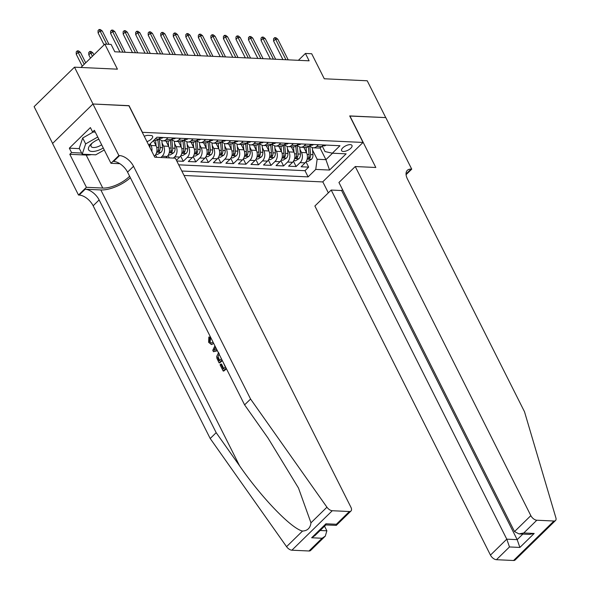 <?xml version="1.0" encoding="UTF-8"?>
<svg xmlns="http://www.w3.org/2000/svg" width="590" height="590" viewBox="0 0 590 590"><rect width="100%" height="100%" fill="white"/><g stroke="black" fill="none" stroke-linecap="round" stroke-linejoin="round"><path stroke-width="0.89" d="M350.276 144.639A5.826 2.463 153.3 0 0 344.088 146.799A5.826 2.463 153.3 0 0 341.581 150.671A5.826 2.463 153.3 0 0 343.292 151.468A5.826 2.463 153.3 0 0 349.487 149.314A5.826 2.463 153.3 0 0 351.987 145.442A5.826 2.463 153.3 0 0 350.276 144.639M184.05 175.473L322.656 181.919L363.034 142.441L142.256 132.308M52.606 143.429L34.109 106.65L74.48 67.172L117.425 69.17L104.828 44.125L80.948 67.474M363.034 142.441L349.7 115.928L385.742 117.602L367.223 80.778L324.286 78.78L311.69 53.742L305.421 53.447L298.4 60.313M128.922 105.794L93.006 104.002L74.48 67.172M156.793 157.316L155.539 154.831M169.33 157.899L168.076 155.413M176.764 160.996L183.284 161.299L180.614 155.989M190.99 142.116L193.682 147.478A7.279 5.273 -87.3 0 1 192.281 157.633L188.299 161.527L195.821 161.881L193.151 156.571M203.528 142.699L206.22 148.06A7.279 5.273 -87.3 0 1 204.819 158.216L200.836 162.11L208.358 162.464L205.689 157.154M216.065 143.282L218.757 148.643A7.279 5.273 -87.3 0 1 217.356 158.799L213.374 162.692L220.896 163.047L218.226 157.737M228.603 143.864L231.295 149.226A7.279 5.273 -87.3 0 1 229.894 159.381L225.911 163.275L233.434 163.629L230.764 158.319M241.133 144.447L243.832 149.808A7.279 5.273 -87.3 0 1 242.431 159.964L238.448 163.858L245.971 164.212L243.301 158.902M253.671 145.029L256.37 150.384A7.279 5.273 -87.3 0 1 254.969 160.546L250.986 164.44L258.501 164.794L255.839 159.484M266.208 145.612L268.907 150.966A7.279 5.273 -87.3 0 1 267.506 161.129L263.516 165.023L271.039 165.37L268.376 160.067M278.745 146.195L281.445 151.549A7.279 5.273 -87.3 0 1 280.036 161.712L276.054 165.606L283.576 165.952L280.914 160.65M291.283 146.777L293.975 152.132A7.279 5.273 -87.3 0 1 292.574 162.294L288.591 166.188L296.114 166.535L293.451 161.232M104.828 44.125L111.097 44.42L114.799 51.787L309.123 60.814L305.421 53.447M146.954 141.637A5.642 2.39 153.3 0 0 152.611 136.268A5.642 2.39 153.3 0 0 150.952 135.494L148.193 135.361A5.642 2.39 153.3 0 0 144.262 136.29M322.258 146.114L325.009 151.571L332.332 153.194L339.973 145.73L156.933 137.219L149.292 144.69L148.466 144.653M332.332 153.194L346.124 153.835L329.537 170.053L315.746 169.411L308.105 176.882L181.809 171.012M299.978 149.454L301.497 152.486A7.279 5.273 92.7 0 1 300.096 162.641L296.114 166.535M303.82 147.36L306.512 152.714L301.497 152.486M287.441 148.872L288.96 151.903A7.279 5.273 92.7 0 1 287.559 162.058L283.576 165.952M274.903 148.289L276.43 151.32A7.279 5.273 92.7 0 1 275.021 161.476L271.039 165.37M262.366 147.707L263.892 150.738A7.279 5.273 92.7 0 1 262.491 160.893L258.501 164.794M249.828 147.124L251.355 150.155A7.279 5.273 92.7 0 1 249.954 160.31L245.971 164.212M237.291 146.541L238.817 149.572A7.279 5.273 92.7 0 1 237.416 159.728L233.434 163.629M224.753 145.959L226.28 148.99A7.279 5.273 92.7 0 1 224.879 159.153L220.896 163.047M212.216 145.376L213.742 148.407A7.279 5.273 92.7 0 1 212.341 158.57L208.358 162.464M199.678 144.793L201.205 147.825A7.279 5.273 92.7 0 1 199.804 157.987L195.821 161.881M187.141 144.211L188.667 147.242A7.279 5.273 92.7 0 1 187.266 157.405L183.284 161.299M174.603 143.628L176.13 146.659A7.279 5.273 92.7 0 1 174.728 156.822L173.43 158.083M178.453 141.534L181.145 146.895L176.13 146.659M162.073 143.046L163.592 146.077A7.279 5.273 92.7 0 1 162.191 156.239L160.893 157.501M165.915 140.951L168.607 146.313L163.592 146.077M150.207 143.798L151.055 145.494A7.279 5.273 92.7 0 1 151.814 151.298M153.489 140.59L156.07 145.73L151.055 145.494M178.696 164.824L305.001 170.694L308.651 167.118L305.989 161.815M306.512 152.714A7.279 5.273 -87.3 0 1 305.111 162.877L301.129 166.771L308.651 167.118M176.417 160.303L179.744 157.051A7.279 5.273 -87.3 0 0 181.145 146.895M165.908 157.737L167.206 156.468A7.279 5.273 -87.3 0 0 168.607 146.313M154.3 156.247L154.668 155.885A7.279 5.273 -87.3 0 0 156.07 145.73M160.458 137.389L158.717 139.085A7.279 5.273 92.7 0 1 155.421 140.464L153.695 140.383M167.98 137.736L166.24 139.439A7.279 5.273 92.7 0 1 162.943 140.818A7.279 5.273 92.7 0 1 159.315 138.51M162.943 140.818L167.958 141.047A7.279 5.273 -87.3 0 0 171.255 139.668L172.995 137.972M180.518 138.318L178.777 140.022A7.279 5.273 92.7 0 1 175.481 141.401A7.279 5.273 92.7 0 1 171.852 139.093M175.481 141.401L180.496 141.63A7.279 5.273 -87.3 0 0 183.792 140.25L185.533 138.554M193.055 138.901L191.315 140.604A7.279 5.273 92.7 0 1 188.011 141.984A7.279 5.273 92.7 0 1 184.39 139.675M188.011 141.984L193.026 142.212A7.279 5.273 -87.3 0 0 196.33 140.833L198.07 139.137M205.593 139.483L203.852 141.187A7.279 5.273 92.7 0 1 200.548 142.566A7.279 5.273 92.7 0 1 196.92 140.258M200.548 142.566L205.563 142.795A7.279 5.273 -87.3 0 0 208.867 141.416L210.608 139.719M218.13 140.066L216.39 141.77A7.279 5.273 92.7 0 1 213.086 143.149A7.279 5.273 92.7 0 1 209.457 140.84M213.086 143.149L218.101 143.377A7.279 5.273 -87.3 0 0 221.405 141.998L223.145 140.302M230.668 140.649L228.927 142.352A7.279 5.273 92.7 0 1 225.623 143.731A7.279 5.273 92.7 0 1 221.995 141.423M225.623 143.731L230.638 143.96A7.279 5.273 -87.3 0 0 233.942 142.581L235.683 140.885M243.205 141.231L241.465 142.935A7.279 5.273 92.7 0 1 238.161 144.314A7.279 5.273 92.7 0 1 234.532 142.006M238.161 144.314L243.176 144.543A7.279 5.273 -87.3 0 0 246.48 143.163L248.22 141.467M255.743 141.814L254.002 143.518A7.279 5.273 92.7 0 1 250.698 144.897A7.279 5.273 92.7 0 1 247.07 142.588M250.698 144.897L255.713 145.125A7.279 5.273 -87.3 0 0 259.017 143.746L260.758 142.05M268.28 142.397L266.54 144.1A7.279 5.273 92.7 0 1 263.236 145.479A7.279 5.273 92.7 0 1 259.607 143.163M263.236 145.479L268.251 145.708A7.279 5.273 -87.3 0 0 271.555 144.329L273.295 142.633M280.81 142.979L279.077 144.683A7.279 5.273 92.7 0 1 275.773 146.062A7.279 5.273 92.7 0 1 272.145 143.746M275.773 146.062L280.788 146.291A7.279 5.273 -87.3 0 0 284.092 144.911L285.826 143.215M293.348 143.562L291.615 145.258A7.279 5.273 92.7 0 1 288.311 146.637A7.279 5.273 92.7 0 1 284.682 144.329M288.311 146.637L293.326 146.873A7.279 5.273 -87.3 0 0 296.63 145.494L298.363 143.798M305.886 144.144L304.152 145.841A7.279 5.273 92.7 0 1 300.848 147.22A7.279 5.273 92.7 0 1 297.22 144.911M300.848 147.22L305.863 147.456A7.279 5.273 -87.3 0 0 309.167 146.077L310.901 144.373M318.423 144.727L316.683 146.423A7.279 5.273 92.7 0 1 313.386 147.802A7.279 5.273 92.7 0 1 309.757 145.494M313.386 147.802L318.401 148.038A7.279 5.273 -87.3 0 0 321.697 146.659L323.438 144.956M129.048 105.676L142.382 132.19M319.957 147.795L325.923 159.661L332.531 153.208M312.516 150.037L317.147 159.256L325.923 159.661L329.537 170.053M305.001 170.694L308.105 176.882M315.746 169.411L317.147 159.256M106.702 44.213L100.042 30.968L98.073 32.885L98.051 30.569L99.142 29.5L100.042 30.968L102.299 31.071L108.958 44.316M98.073 32.885L104.091 44.847M99.142 29.5L100.396 29.559L102.299 31.071M76.25 54.221L76.228 51.905L77.312 50.836L78.566 50.895L80.469 52.407L78.212 52.304L76.25 54.221L82.268 66.183M77.312 50.836L84.23 64.266M80.469 52.407L85.705 62.82M98.84 139.188A11.829 5.008 153.3 0 0 91.155 144.034A11.829 5.008 153.3 0 0 88.972 150.347A11.829 5.008 153.3 0 0 103.265 147.994M92.129 143.171A8.098 3.429 153.3 0 0 91.081 146.423A8.098 3.429 153.3 0 0 91.317 146.763A8.098 3.429 153.3 0 0 101.664 144.801M104.26 149.971L95.757 154.816L82.217 154.189L79.252 148.297L82.689 138.008L93.198 132.027M82.217 154.189L85.653 143.901L97.748 137.013M82.689 138.008L85.653 143.901M223.802 368.558L221.552 364.082L220.808 364.052L223.315 369.038L225.328 367.069L223.16 362.253M226.125 368.145L223.182 371.022L223.75 371.044A23.703 10.03 153.3 0 0 226.457 368.809M222.024 359.989L219.082 362.865L219.642 362.887A23.703 10.03 153.3 0 0 222.356 360.652M209.642 338.114L209.413 341.654L210.143 341.684L210.586 338.159L209.738 337.104L208.816 337.06L209.642 338.114L210.586 338.159M309.013 550.994L322.052 538.25L325.296 536.118L310.606 550.477A5.458 2.972 -134.4 0 1 309.013 550.994L291.903 550.197A5.458 2.972 -134.4 0 1 286.556 546.672L210.195 438.51L216.176 432.669L99.12 199.936A12.737 6.94 45.6 0 0 85.159 189.22L100.831 189.943A23.703 10.03 153.3 0 0 130.368 177.752M216.176 432.669L239.584 465.834C261.68 497.82 291.394 528.618 302.523 531.059C307.515 530.779 310.325 528.028 310.967 522.806L298.488 488.041L268.015 438.038L244.599 404.873L127.551 172.14A12.737 6.94 45.6 0 0 113.582 161.424L119.564 155.583L118.87 155.554L92.94 103.995L128.856 105.662L154.787 157.22L175.348 158.172L350.932 507.275A5.458 2.972 45.6 0 1 350.984 511.006A5.458 2.972 45.6 0 1 349.391 511.523L332.281 510.726L291.903 550.197M217.216 350.423L213.477 351.721L217.378 350.748M210.195 438.51L93.146 205.777A12.737 6.94 45.6 0 0 79.185 195.061L78.492 195.025L52.562 143.473L92.94 103.995M244.599 404.873L250.573 399.032L133.524 166.299A12.737 6.94 45.6 0 0 119.564 155.583M310.967 522.806L326.934 507.194L250.573 399.032M91.435 154.617A20.473 8.666 -26.7 0 1 86.17 155.059L69.812 154.3L71.56 152.589L81.649 153.061M95.285 132.123L92.615 131.998L90.395 127.58L69.332 148.171L71.56 152.589M92.615 131.998L94.363 130.294L110.957 163.283L118.87 155.554M78.492 195.025L86.406 187.296L102.763 188.055A20.473 8.666 153.3 0 0 129.608 176.24M69.812 154.3L86.406 187.296M324.552 526.192L326.867 530.801L325.296 536.118M119.836 163.696L110.957 163.283M326.934 507.194A5.458 2.972 45.6 0 0 332.281 510.726M69.332 148.171L79.429 148.643M322.052 538.25L311.645 537.763L314.898 535.631L325.887 524.886L325.945 523.787L336.352 524.267L336.293 525.365L325.842 524.93M209.413 341.654L211.183 343.041L213.071 342.185M213.698 343.432L211.294 344.442L208.631 342.333L208.816 337.06M213.477 351.721L212.769 350.32L214.922 345.865M215.52 347.053L213.882 350.283L216.619 349.236M214.856 348.358L216.014 348.034M219.082 362.865L216.869 358.189L216.692 356.441L218.669 352.444M219.281 353.705L217.71 357.496L218.307 359.089L219.207 360.881L221.398 358.742M217.71 357.496L218.477 357.525L219.052 359.118L218.307 359.089M219.694 360.401L219.052 359.118M223.182 371.022L220.048 364.79L220.808 364.052M342.532 189.626L341.603 190.541L331.197 190.061L314.883 206.013L490.46 555.109L506.773 539.164L517.179 539.644L522.865 534.083M331.197 190.061L506.773 539.164L509.48 546.952L496.441 559.703L513.558 560.5L553.929 521.022A5.458 2.972 45.6 0 0 555.529 520.505A5.458 2.972 45.6 0 0 555.891 517.836L524.51 411.761L407.454 179.028A12.737 6.94 -134.4 0 1 407.329 170.333A12.737 6.94 -134.4 0 1 411.046 169.124L411.739 169.16L385.808 117.602L349.767 116.053M349.885 115.935L375.815 167.486L355.254 166.535L530.838 515.638A5.458 2.972 45.6 0 0 536.819 520.225L553.929 521.022M411.739 169.16L406.082 174.684M322.782 181.794L328.342 192.849M355.254 166.535L338.94 182.487L514.524 531.583L530.838 515.638M555.529 520.505L515.151 559.984A5.458 2.972 -134.4 0 1 513.558 560.5M496.441 559.703A5.458 2.972 -134.4 0 1 490.46 555.109M341.603 190.541L517.179 539.644L519.886 547.439L509.48 546.952M536.819 520.225L523.78 532.976L518.994 533.906L514.524 531.583M523.78 532.976L534.186 533.463L529.4 534.393L518.994 533.906M163.054 137.507A4.823 3.488 92.7 0 1 161.018 138.281L159.61 138.215M122.941 52.163L112.579 31.55L110.61 33.468L110.588 31.152L111.68 30.083L112.579 31.55L114.829 31.654L125.198 52.267M110.61 33.468L119.947 52.023M111.68 30.083L112.933 30.142L114.829 31.654M175.591 138.09A4.823 3.488 92.7 0 1 173.556 138.864L172.147 138.798M135.479 52.746L125.109 32.133L123.148 34.05L123.126 31.735L124.217 30.665L125.109 32.133L127.366 32.236L137.736 52.849M123.148 34.05L132.484 52.606M124.217 30.665L125.471 30.724L127.366 32.236M188.129 138.672A4.823 3.488 92.7 0 1 186.093 139.447L184.685 139.38M148.016 53.329L137.647 32.715L135.685 34.633L135.663 32.317L136.755 31.248L137.647 32.715L139.904 32.819L150.273 53.432M135.685 34.633L145.015 53.189M136.755 31.248L138.008 31.307L139.904 32.819M200.666 139.255A4.823 3.488 92.7 0 1 198.631 140.029L197.222 139.963M160.554 53.911L150.184 33.298L148.223 35.216L148.201 32.9L149.292 31.831L150.184 33.298L152.441 33.401L162.81 54.014M148.223 35.216L157.552 53.771M149.292 31.831L150.546 31.89L152.441 33.401M150.008 147.707A4.823 3.488 -87.3 0 0 149.978 147.094L149.705 144.285M88.788 54.804L88.758 52.488L89.85 51.419L91.103 51.477L93.006 52.989L90.749 52.886L88.788 54.804L90.477 58.159M89.85 51.419L92.438 56.242M93.006 52.989L93.913 54.796M155.863 154.292L157.626 154.374L161.063 152.301A4.823 3.488 -87.3 0 0 162.516 147.677L161.837 140.597M156.092 145.76L155.583 140.472M153.946 141.497L153.835 140.391M157.884 139.756L158.629 147.5A4.823 3.488 92.7 0 1 157.906 151.136C157.685 152.227 158.186 152.25 159.411 151.21A4.823 3.488 -87.3 0 0 160.133 147.566L159.271 138.547M157.906 151.136L157.759 151.814M168.401 154.875L170.163 154.956L173.6 152.884A4.823 3.488 -87.3 0 0 175.053 148.26L174.375 141.18M168.629 146.342L168.121 141.054M166.483 142.079L166.373 140.973M170.422 140.339L171.166 148.083A4.823 3.488 92.7 0 1 170.444 151.719C170.222 152.81 170.724 152.832 171.948 151.792A4.823 3.488 -87.3 0 0 172.671 148.149L171.808 139.129M170.444 151.719L170.296 152.397M180.938 155.458L182.701 155.539L186.138 153.466A4.823 3.488 -87.3 0 0 187.591 148.842L186.912 141.762M181.16 146.925L180.658 141.637M179.021 142.662L178.91 141.556M182.959 140.922L183.704 148.665A4.823 3.488 92.7 0 1 182.981 152.301C182.76 153.393 183.261 153.415 184.486 152.375A4.823 3.488 -87.3 0 0 185.208 148.732L184.346 139.712M182.981 152.301L182.834 152.98M213.204 139.837A4.823 3.488 92.7 0 1 211.168 140.612L209.76 140.545M173.091 54.494L162.722 33.881L160.76 35.798L160.738 33.483L161.822 32.413L162.722 33.881L164.979 33.984L175.348 54.597M160.76 35.798L170.09 54.354M161.822 32.413L163.076 32.472L164.979 33.984M193.476 156.04L195.238 156.121L198.675 154.049A4.823 3.488 -87.3 0 0 200.121 149.425L199.45 142.345M193.697 147.507L193.196 142.22M191.558 143.245L191.448 142.138M195.496 141.504L196.234 149.248A4.823 3.488 92.7 0 1 195.519 152.884C195.297 153.975 195.799 153.997 197.023 152.958A4.823 3.488 -87.3 0 0 197.739 149.314L196.876 140.295M195.519 152.884L195.371 153.562M225.741 140.42A4.823 3.488 92.7 0 1 223.706 141.194L222.297 141.128M185.629 55.077L175.26 34.463L173.298 36.381L173.268 34.065L174.36 32.996L175.26 34.463L177.516 34.567L187.886 55.18M173.298 36.381L182.627 54.936M174.36 32.996L175.614 33.055L177.516 34.567M206.013 156.623L207.776 156.704L211.213 154.632A4.823 3.488 -87.3 0 0 212.658 150.008L211.987 142.928M206.234 148.09L205.733 142.802M204.096 143.827L203.985 142.721M208.034 142.087L208.772 149.831A4.823 3.488 92.7 0 1 208.056 153.466C207.835 154.558 208.336 154.58 209.561 153.54A4.823 3.488 -87.3 0 0 210.276 149.897L209.413 140.877M208.056 153.466L207.909 154.145M238.279 141.003A4.823 3.488 92.7 0 1 236.243 141.777L234.835 141.711M198.166 55.659L187.797 35.046L185.835 36.964L185.806 34.648L186.897 33.578L187.797 35.046L190.054 35.149L200.423 55.762M185.835 36.964L195.165 55.519M186.897 33.578L188.151 33.637L190.054 35.149M218.551 157.206L220.313 157.287L223.75 155.214A4.823 3.488 -87.3 0 0 225.196 150.59L224.517 143.51M218.772 148.673L218.27 143.385M216.633 144.41L216.523 143.304M220.572 142.669L221.309 150.413A4.823 3.488 92.7 0 1 220.594 154.049C220.372 155.141 220.874 155.163 222.098 154.123A4.823 3.488 -87.3 0 0 222.814 150.48L221.951 141.46M220.594 154.049L220.446 154.728M250.816 141.585A4.823 3.488 92.7 0 1 248.781 142.36L247.372 142.293M210.704 56.242L200.334 35.629L198.373 37.546L198.343 35.23L199.435 34.161L200.334 35.629L202.591 35.732L212.96 56.345M198.373 37.546L207.702 56.102M199.435 34.161L200.689 34.22L202.591 35.732M231.088 157.788L232.851 157.869L236.288 155.797A4.823 3.488 -87.3 0 0 237.733 151.173L237.055 144.093M231.31 149.255L230.808 143.967M229.163 144.993L229.06 143.886M233.109 143.252L233.846 150.996A4.823 3.488 92.7 0 1 233.131 154.632C232.91 155.723 233.411 155.745 234.636 154.705A4.823 3.488 -87.3 0 0 235.351 151.062L234.488 142.043M233.131 154.632L232.984 155.31M263.354 142.168A4.823 3.488 92.7 0 1 261.311 142.942L259.902 142.876M223.241 56.824L212.872 36.211L210.91 38.129L210.881 35.813L211.972 34.744L212.872 36.211L215.129 36.315L225.498 56.928M210.91 38.129L220.24 56.684M211.972 34.744L213.226 34.803L215.129 36.315M243.626 158.371L245.388 158.452L248.825 156.38A4.823 3.488 -87.3 0 0 250.271 151.755L249.592 144.675M243.847 149.838L243.338 144.55M241.701 145.575L241.598 144.469M245.647 143.835L246.384 151.578A4.823 3.488 92.7 0 1 245.661 155.214C245.447 156.306 245.949 156.328 247.166 155.288A4.823 3.488 -87.3 0 0 247.889 151.645L247.026 142.625M245.661 155.214L245.521 155.893M275.891 142.751A4.823 3.488 92.7 0 1 273.849 143.525L272.44 143.459M235.779 57.407L225.41 36.794L223.448 38.711L223.418 36.396L224.51 35.326L225.41 36.794L227.666 36.897L238.036 57.51M223.448 38.711L232.777 57.267M224.51 35.326L225.764 35.385L227.666 36.897M256.163 158.953L257.926 159.035L261.363 156.962A4.823 3.488 -87.3 0 0 262.808 152.338L262.13 145.258M256.385 150.421L255.876 145.133M254.238 146.158L254.135 145.052M258.184 144.417L258.921 152.161A4.823 3.488 92.7 0 1 258.199 155.797C257.985 156.888 258.486 156.911 259.703 155.871A4.823 3.488 -87.3 0 0 260.426 152.227L259.563 143.208M258.199 155.797L258.059 156.475M288.429 143.333A4.823 3.488 92.7 0 1 286.386 144.108L284.977 144.041M248.316 57.99L237.947 37.369L235.985 39.294L235.956 36.978L237.047 35.909L237.947 37.369L240.204 37.48L250.573 58.093M235.985 39.294L245.315 57.849M237.047 35.909L238.301 35.968L240.204 37.48M268.701 159.536L270.463 159.617L273.9 157.545A4.823 3.488 -87.3 0 0 275.346 152.921L274.667 145.841M268.922 151.003L268.413 145.715M266.776 146.74L266.673 145.634M270.721 145L271.459 152.744A4.823 3.488 92.7 0 1 270.736 156.38C270.522 157.464 271.024 157.493 272.241 156.453A4.823 3.488 -87.3 0 0 272.964 152.81L272.101 143.79M270.736 156.38L270.596 157.058M300.966 143.916A4.823 3.488 92.7 0 1 298.923 144.69L297.515 144.624M260.854 58.572L250.484 37.952L248.515 39.877L248.493 37.561L249.585 36.492L250.484 37.952L252.741 38.062L263.111 58.676M248.515 39.877L257.852 58.432M249.585 36.492L250.839 36.551L252.741 38.062M281.238 160.119L283.001 160.2L286.438 158.127A4.823 3.488 -87.3 0 0 287.883 153.503L287.205 146.423M281.459 151.586L280.951 146.298M279.313 147.323L279.21 146.217M283.259 145.583L283.997 153.319A4.823 3.488 92.7 0 1 283.274 156.962C283.06 158.046 283.561 158.076 284.778 157.036A4.823 3.488 -87.3 0 0 285.501 153.393L284.638 144.373M283.274 156.962L283.126 157.641M313.497 144.498A4.823 3.488 92.7 0 1 311.461 145.273L310.052 145.206M273.391 59.155L263.022 38.534L261.053 40.459L261.031 38.144L262.122 37.074L263.022 38.534L265.279 38.645L275.648 59.258M261.053 40.459L270.39 59.015M262.122 37.074L263.376 37.133L265.279 38.645M293.776 160.701L295.538 160.782L298.975 158.71A4.823 3.488 -87.3 0 0 300.421 154.086L299.742 147.006M293.997 152.168L293.488 146.881M291.851 147.906L291.748 146.799M295.796 146.165L296.534 153.902A4.823 3.488 92.7 0 1 295.811 157.545C295.597 158.629 296.099 158.658 297.316 157.619A4.823 3.488 -87.3 0 0 298.038 153.975L297.176 144.956M295.811 157.545L295.664 158.223M326.034 145.081A4.823 3.488 92.7 0 1 323.999 145.855L322.59 145.789M285.929 59.738L275.56 39.117L273.59 41.042L273.568 38.726L274.66 37.657L275.56 39.117L277.816 39.228L288.185 59.841M273.59 41.042L282.927 59.597M274.66 37.657L275.913 37.716L277.816 39.228M306.306 161.284L308.076 161.365L311.513 159.293A4.823 3.488 -87.3 0 0 312.958 154.668L312.28 147.589M306.534 152.751L306.026 147.463M304.388 148.488L304.285 147.382M308.327 146.748L309.072 154.484A4.823 3.488 92.7 0 1 308.349 158.127C308.128 159.212 308.629 159.241 309.853 158.201A4.823 3.488 -87.3 0 0 310.576 154.558L309.713 145.538M308.349 158.127L308.201 158.806M293.975 152.132L288.96 151.903M281.445 151.549L276.43 151.32M268.907 150.966L263.892 150.738M256.37 150.384L251.355 150.155M243.832 149.808L238.817 149.572M231.295 149.226L226.28 148.99M218.757 148.643L213.742 148.407M206.22 148.06L201.205 147.825M193.682 147.478L188.667 147.242M305.111 162.877L300.096 162.641M292.574 162.294L287.559 162.058M280.036 161.712L275.021 161.476M267.506 161.129L262.491 160.893M254.969 160.546L249.954 160.31M242.431 159.964L237.416 159.728M229.894 159.381L224.879 159.153M217.356 158.799L212.341 158.57M204.819 158.216L199.804 157.987M192.281 157.633L187.266 157.405M179.744 157.051L174.728 156.822M167.206 156.468L162.191 156.239M154.668 155.885L154.108 155.863M158.717 139.085L155.192 138.923M171.255 139.668L166.24 139.439M183.792 140.25L178.777 140.022M196.33 140.833L191.315 140.604M208.867 141.416L203.852 141.187M221.405 141.998L216.39 141.77M233.942 142.581L228.927 142.352M246.48 143.163L241.465 142.935M259.017 143.746L254.002 143.518M271.555 144.329L266.54 144.1M284.092 144.911L279.077 144.683M296.63 145.494L291.615 145.258M309.167 146.077L304.152 145.841M321.697 146.659L316.683 146.423M239.584 465.834L100.831 189.943M127.551 172.14L133.524 166.299M99.12 199.936L93.146 205.777M311.645 537.763L325.945 523.787M336.352 524.267L349.391 511.523M286.556 546.672L302.523 531.059M85.159 189.22L79.185 195.061M86.17 155.059L102.763 188.055M320.156 530.491L326.867 530.801M534.186 533.463L519.886 547.439M406.038 174.021L411.046 169.124M156.697 152.154L160.982 152.353M160.133 147.566L162.516 147.677M156.689 147.404L158.629 147.5M158.526 149.447L159.411 151.21M169.234 152.736L173.519 152.935M172.671 148.149L175.053 148.26M169.227 147.987L171.166 148.083M171.063 150.03L171.948 151.792M181.772 153.319L186.056 153.518M185.208 148.732L187.591 148.842M181.764 148.569L183.704 148.665M183.601 150.612L184.486 152.375M194.302 153.902L198.587 154.101M197.739 149.314L200.121 149.425M194.302 149.152L196.234 149.248M196.131 151.195L197.023 152.958M206.839 154.484L211.124 154.683M210.276 149.897L212.658 150.008M206.839 149.735L208.772 149.831M208.668 151.778L209.561 153.54M219.377 155.067L223.662 155.266M222.814 150.48L225.196 150.59M219.377 150.317L221.309 150.413M221.206 152.36L222.098 154.123M231.914 155.649L236.199 155.849M235.351 151.062L237.733 151.173M231.914 150.9L233.846 150.996M233.743 152.943L234.636 154.705M244.452 156.232L248.737 156.431M247.889 151.645L250.271 151.755M244.452 151.483L246.384 151.578M246.281 153.525L247.166 155.288M256.989 156.815L261.274 157.014M260.426 152.227L262.808 152.338M256.989 152.065L258.921 152.161M258.818 154.108L259.703 155.871M269.527 157.397L273.812 157.596M272.964 152.81L275.346 152.921M269.527 152.648L271.459 152.744M271.356 154.691L272.241 156.453M282.064 157.98L286.349 158.179M285.501 153.393L287.883 153.503M282.064 153.23L283.997 153.319M283.893 155.273L284.778 157.036M294.602 158.562L298.887 158.762M298.038 153.975L300.421 154.086M294.602 153.813L296.534 153.902M296.431 155.856L297.316 157.619M307.139 159.145L311.424 159.344M310.576 154.558L312.958 154.668M307.139 154.396L309.072 154.484M308.968 156.439L309.853 158.201M336.293 525.365L350.984 511.006M212.083 344.479L211.294 344.442"/></g></svg>
